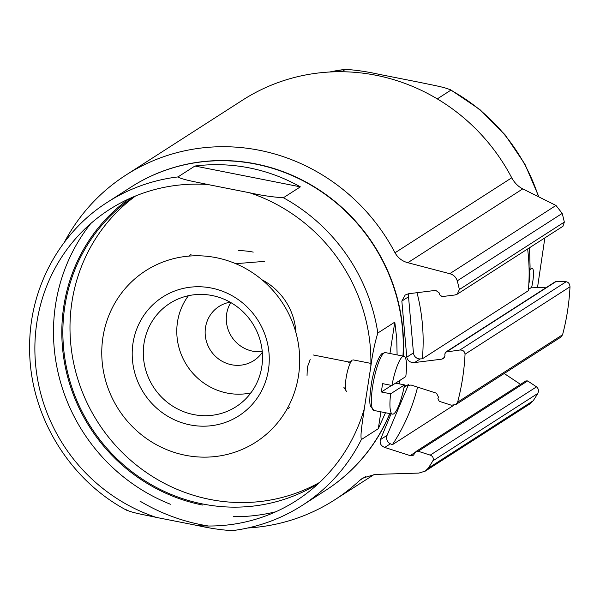 <?xml version="1.0" encoding="UTF-8"?>
<svg xmlns="http://www.w3.org/2000/svg" width="600" height="600" viewBox="0 0 600 600"><rect width="100%" height="100%" fill="white"/><g stroke="black" fill="none" stroke-linecap="round" stroke-linejoin="round"><path stroke-width="0.9" d="M129.083 198.78A171.593 164.618 -122.7 0 0 66.668 373.005A171.593 164.618 -122.7 0 0 202.733 505.065M130.988 187.11A180.172 172.845 57.3 0 1 255.548 163.86A180.172 172.845 57.3 0 1 403.192 356.115M400.088 380.25A180.172 172.845 57.3 0 1 399.33 383.88M389.91 413.618A180.172 172.845 57.3 0 1 325.748 490.298M275.88 511.74A180.172 172.845 57.3 0 1 233.392 516.683M170.4 504.24A180.172 172.845 57.3 0 1 90.758 223.553M262.252 351.562A32.175 30.862 57.3 0 1 231.57 336.645A32.175 30.862 57.3 0 1 230.767 302.543A32.175 30.862 57.3 0 0 231.57 336.645A32.175 30.862 57.3 0 0 262.252 351.562M511.74 177.803A193.042 185.19 -122.7 0 0 242.647 100.087L125.925 175.072A193.042 185.19 57.3 0 1 259.245 150.248A193.042 185.19 57.3 0 1 395.018 252.78L511.74 177.803C514.59 182.947 518.265 186.637 522.757 188.873L555.99 205.447L562.2 213.42A235.942 226.343 -122.7 0 1 564.33 222.09L562.942 226.222M545.82 287.798L531.877 287.197L528.45 289.403M560.985 336.975L562.575 334.748A235.942 226.343 -122.7 0 0 570 286.778C569.737 283.822 568.447 282.142 566.13 281.745L555.577 281.558L445.838 352.028M520.515 384.36L504.21 373.507M530.362 403.582L533.197 400.763A235.942 226.343 -122.7 0 0 537.81 393.428C538.92 390.713 538.493 388.515 536.52 386.85L527.64 380.925L525.908 380.918M395.018 252.78C397.935 257.895 402.195 261.202 407.812 262.71L449.752 273.697C453.518 274.733 456.015 277.11 457.245 280.837A235.942 226.343 57.3 0 1 459.382 289.507L457.237 294.12L455.025 294.975L442.118 296.587L439.605 294.743L439.5 293.138L435.735 290.362L408.54 293.752L405.202 295.005L401.85 301.087L406.77 357.188C407.783 361.013 410.377 362.805 414.57 362.558L441.765 359.16L443.4 358.538L444.967 355.59L444.795 354.022L445.845 352.05L459.847 350.017C462.93 349.928 464.662 351.315 465.045 354.195A235.942 226.343 57.3 0 1 457.62 402.173L455.737 404.588L451.305 405.195L439.252 401.317L437.888 398.662L438.525 397.2L436.493 393.21L411.09 385.028L404.4 385.912M391.065 413.842L380.4 439.643C379.515 443.347 380.962 445.95 384.75 447.442L410.153 455.625L413.415 455.205L415.995 451.53L418.178 451.245L430.237 455.123C432.975 456.3 433.845 458.205 432.855 460.845A235.942 226.343 57.3 0 1 428.243 468.188L425.175 471.15L418.89 473.077L375.038 474.435L362.647 478.118L359.798 480.315A193.042 185.19 57.3 0 1 334.597 499.912A193.042 185.19 57.3 0 1 247.83 527.977M208.493 526.013A193.042 185.19 57.3 0 1 139.958 501.105M64.328 242.317A193.042 185.19 57.3 0 1 125.925 175.072M409.035 293.692A6.435 6.173 -122.7 0 0 408.533 296.79L413.452 352.89A6.435 6.173 -122.7 0 0 420.232 358.92L422.347 358.808L528.33 290.722A193.042 185.19 57.3 0 0 527.625 248.962M417.03 292.695A193.042 185.19 57.3 0 1 422.347 358.808M380.4 439.643L387.082 435.345L408.465 384.683M387.082 435.345A6.435 6.173 -122.7 0 0 390.412 443.805L392.37 444.72L453.66 405.345M417.585 387.12A193.042 185.19 57.3 0 1 392.37 444.72M249.532 192.757L207.788 184.507C197.678 182.265 182.295 179.767 177.945 176.925L194.917 166.028C213.157 163.74 231.285 164.363 249.285 167.887C267.278 171.472 284.303 177.795 300.36 186.855L283.395 197.752C272.888 197.108 261.6 195.442 249.532 192.757A172.972 165.93 57.3 0 1 370.837 366.495L364.305 408.69C362.978 419.033 360.03 434.265 361.335 439.59L378.308 428.685L385.478 412.74M397.11 354.915L396.743 338.475L394.8 322.118L377.835 333.015C374.775 342.923 372.442 354.082 370.837 366.495M177.945 176.925A180.172 172.845 57.3 0 0 107.52 202.185L130.86 187.192A180.172 172.845 57.3 0 1 255.3 164.025A180.172 172.845 57.3 0 1 402.952 356.062M399.832 380.407A180.172 172.845 57.3 0 1 399.12 383.835M389.737 413.58A180.172 172.845 57.3 0 1 325.62 490.38L302.288 505.373C280.673 519.173 257.04 527.632 231.413 530.752M126.413 509.805C130.86 512.67 146.115 515.13 156.255 517.388L198 525.63C210.112 528.322 221.4 529.987 231.862 530.632M173.257 452.07A101.887 97.74 57.3 0 1 104.108 330.968A101.887 97.74 57.3 0 1 216.022 257.64A101.887 97.74 57.3 0 1 297.345 381.96A101.887 97.74 57.3 0 1 173.257 452.07M230.123 302.183A32.175 30.862 -122.7 0 0 219.007 306.48A32.175 30.862 -122.7 0 0 205.875 339.233A32.175 30.862 -122.7 0 0 231.562 364.755A32.175 30.862 -122.7 0 0 253.785 360.623A32.175 30.862 -122.7 0 0 262.32 352.298M211.32 288.03A70.552 67.68 57.3 0 1 254.07 402.263A70.552 67.68 57.3 0 1 136.792 379.095A70.552 67.68 57.3 0 1 211.32 288.03M289.447 407.707A91.162 87.45 57.3 0 1 287.01 409.065M188.76 256.118A91.162 87.45 57.3 0 1 191.002 254.468M319.627 482.415A170.52 163.583 57.3 0 1 97.995 422.452A170.52 163.583 57.3 0 1 135.608 195.96M318.532 483.435A170.52 163.583 57.3 0 1 90.863 427.035A170.52 163.583 57.3 0 1 134.227 196.53M212.123 295.53A61.373 58.875 57.3 0 1 261.12 344.22A61.373 58.875 57.3 0 1 236.077 406.695A61.373 58.875 57.3 0 1 153.375 386.88A61.373 58.875 57.3 0 1 169.74 303.428A61.373 58.875 57.3 0 1 212.123 295.53M261.998 279.795A61.373 58.875 57.3 0 1 295.928 332.61M250.868 392.903A61.373 58.875 57.3 0 1 186.863 365.37A61.373 58.875 57.3 0 1 188.43 295.71M300.36 186.855L194.917 166.028M378.308 428.685L380.91 411.84M389.947 353.498L394.8 322.118M405.795 376.582L391.935 385.485A29.49 6.12 -78.8 0 1 403.935 356.257A29.49 6.12 -78.8 0 1 405.795 376.582M390.645 393.81L404.513 384.9A29.49 6.12 -78.8 0 1 392.505 414.127A29.49 6.12 -78.8 0 1 390.645 393.81L381.382 391.98L391.597 385.418M404.513 384.9L395.588 383.138M391.935 385.485L382.673 383.655A29.49 6.12 101.2 0 0 381.382 391.98M346.8 391.44A16.087 3.338 -78.8 0 1 346.17 390.938A16.087 3.338 -78.8 0 1 346.642 375.007A16.087 3.338 -78.8 0 1 352.267 360.097L348.63 362.647M529.53 247.74L530.077 266.835L528.72 285.772M341.7 71.738L345.382 69.367C355.882 70.012 367.17 71.677 379.245 74.37L420.99 82.613C431.1 84.863 446.482 87.36 450.825 90.195L437.287 98.895M544.86 237.892L537.525 287.438M450.495 89.707L450.825 90.195A180.172 172.845 -122.7 0 1 538.477 196.657M329.678 72.008A180.172 172.845 -122.7 0 1 345.382 69.367L345.832 69.248M531.675 287.183A16.087 3.338 101.2 0 0 532.793 281.46A16.087 3.338 101.2 0 0 531.322 268.358A16.087 3.338 101.2 0 0 529.987 270M529.043 282.96A13.185 2.737 101.2 0 0 529.32 281.355A13.185 2.737 101.2 0 0 529.838 273.278M359.798 480.315L365.843 476.43M428.243 468.188L533.197 400.763M432.855 460.845L537.81 393.428M430.237 455.123L536.52 386.85M418.178 451.245L527.64 380.925M410.153 455.625L415.222 452.37M384.75 447.442L390.412 443.805M457.62 402.173L562.575 334.748M465.045 354.195L570 286.778M459.847 350.017L566.13 281.745M446.94 351.63L556.41 281.31M441.765 359.16L444.518 357.397M414.57 362.558L420.232 358.92M459.382 289.507L564.33 222.09M457.245 280.837L562.2 213.42M449.752 273.697L555.99 205.447M407.812 262.71L522.757 188.873M404.025 387.375L408.188 384.697M406.77 357.188L413.452 352.89M401.85 301.087L408.533 296.79M361.335 439.59A180.172 172.845 57.3 0 1 302.288 505.373M283.395 197.752A180.172 172.845 57.3 0 1 377.835 333.015M364.305 408.69A172.972 165.93 57.3 0 1 198 525.63M156.255 517.388A172.972 165.93 57.3 0 1 36.892 322.29A172.972 165.93 57.3 0 1 207.788 184.507M238.71 250.627A80.85 77.565 57.3 0 1 253.237 252.105M392.505 414.127L373.98 410.467A29.49 6.12 -78.8 0 1 373.695 380.347A29.49 6.12 -78.8 0 1 385.41 352.605L403.935 356.257M334.597 499.912L374.197 474.472M425.19 471.173L530.377 403.597M415.98 451.507L525.893 380.903M455.76 404.632L561.015 337.02M457.26 294.165L562.972 226.26M107.52 202.185C59.31 232.62 29.085 289.178 29.64 347.707C29.085 413.745 68.258 479.317 126.75 510.293M235.718 263.685L264.548 261.368M310.17 359.595L307.343 367.245L307.05 375.405M313.29 354.983L350.595 362.347M373.98 410.467L370.59 406.447C369.21 403.305 369.653 394.68 371.918 380.565C376.627 357.69 381.968 353.243 382.222 353.505L385.41 352.605M370.897 363.397L353.032 359.873M343.785 387.195L346.17 390.938M538.89 196.86L524.918 164.183L504.998 134.708L479.903 109.575L450.615 89.775M329.415 72.023L345.735 69.262"/></g></svg>

